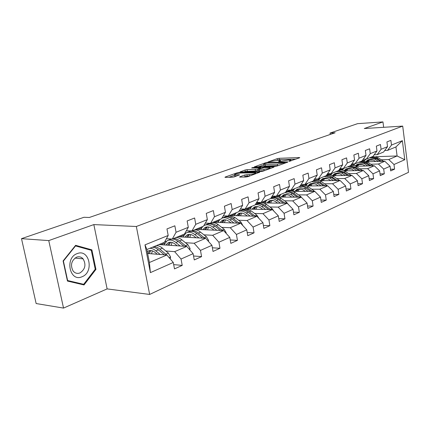 <?xml version="1.0" encoding="UTF-8"?>
<svg xmlns="http://www.w3.org/2000/svg" width="430" height="430" viewBox="0 0 430 430"><rect width="100%" height="100%" fill="white"/><g stroke="black" fill="none" stroke-linecap="round" stroke-linejoin="round"><path stroke-width="0.64" d="M289.111 161.363L299.527 157.821L299.753 157.6L299.221 157.563L279.161 158.299L277.226 158.638L267.944 162.024L277.119 160.288L280.355 160.347L278.575 161.712L289.191 159.869L290.836 159.998L288.912 161.169L289.111 161.363M239.881 176.768L239.596 177.063L240.048 177.106L245.895 177.01L248.046 176.628L259.693 172.194L238.795 172.602L236.736 172.968L225.266 177.02L224.965 177.316L225.39 177.353L232.232 177.241L234.35 176.864L239.58 174.811L234.56 174.736C234.603 173.978 236.71 173.403 240.881 173.005L255.592 172.822C255.565 173.596 253.437 174.177 249.201 174.575L244.815 174.988L239.881 176.768L239.94 177.106M93.837 224.589L48.757 240.596L21.5 238.661L36.147 303.542L63.532 308.09L107.124 288.901L149.651 294.448L136.337 226.492L93.837 224.589L107.124 288.901M383.657 127.307L382.953 121.91L364.296 128.532L402.706 126.103L136.337 226.492M382.953 121.91L357.593 123.652L330.046 133.074L330.245 134.445M21.5 238.661L83.968 217.284L89.338 217.472L335.12 132.768L330.046 133.074M275.173 166.329L277.226 165.969L287.643 162.164L287.874 161.927L287.358 161.884L267.186 162.54L265.213 162.889L254.426 166.861L275.173 166.329M273.84 167.205L262.961 171.183L260.859 171.549L240.015 171.978L245.041 170.027L247.078 169.667L257.269 169.103L260.612 167.738L251.684 167.926L252.964 167.474L273.593 166.904L274.093 166.948L273.84 167.205M149.651 294.448L408.5 172.328L402.706 126.103M173.688 264.627L182.223 265.391L181.035 259.027L193.118 253.662L194.263 259.935L201.595 256.613L200.471 250.4L211.931 245.315L213.017 251.437L219.972 248.282L218.908 242.214L229.792 237.387L230.824 243.364L237.435 240.37L236.419 234.441L246.766 229.851L247.75 235.694L254.044 232.845L253.076 227.051L262.929 222.675L263.864 228.389L269.863 225.675L268.943 220.009L278.334 215.838L279.226 221.428L284.945 218.838L284.069 213.296L293.029 209.319L293.883 214.79L299.339 212.312L298.506 206.889L307.068 203.089L307.88 208.442L313.099 206.077L312.298 200.767L320.484 197.133L321.264 202.379L326.257 200.117L325.494 194.908L333.331 191.431L334.072 196.575L338.856 194.408L338.125 189.302L345.634 185.97L346.349 191.011L350.928 188.937L350.23 183.932L357.432 180.734L358.115 185.679L362.512 183.685L361.84 178.778L368.752 175.709L369.408 180.562L373.632 178.649L372.982 173.833L379.625 170.887L380.254 175.644L384.312 173.806L383.694 169.081L390.075 166.249L390.682 170.92L394.584 169.151L393.988 164.507L404.764 159.729L402.367 140.664L395.939 146.942L387.564 150.387L384.721 150.505M182.223 265.391L174.489 268.895L173.279 262.467L150.387 272.625L144.98 244.863L168.195 235.468L166.964 228.927L174.854 225.804L176.058 232.281L188.302 227.325L187.136 220.95L194.613 217.994L195.752 224.309L207.362 219.606L206.255 213.387L213.35 210.582L214.43 216.747L225.454 212.286L224.401 206.212L231.136 203.546L232.168 209.566L242.644 205.325L241.649 199.391L248.051 196.859L249.034 202.74L259.005 198.703L258.054 192.903L264.154 190.49L265.09 196.241L274.593 192.393L273.684 186.722L279.505 184.422L280.392 190.044L289.46 186.373L288.594 180.826L294.147 178.627L294.996 184.131L303.655 180.627L302.833 175.193L308.138 173.096L308.944 178.482L317.227 175.134L316.437 169.812L321.511 167.807L322.285 173.086L330.208 169.877L329.455 164.663L334.314 162.744L335.056 167.915L342.645 164.84L341.92 159.734L346.575 157.896L347.284 162.965L354.562 160.019L353.868 155.01L358.335 153.241L359.018 158.213L366 155.386L365.333 150.473L369.623 148.78L370.273 153.655L376.981 150.941L376.341 146.125L380.459 144.496L381.087 149.28L387.537 146.668L386.919 141.938L390.881 140.374L391.488 145.071L402.367 140.664M158.869 244.579L186.77 246.428L174.639 251.647L165.878 251.002M166.405 238.714L172.279 239.058L184.486 234.027L188.302 227.325M174.639 251.647L181.035 259.027M186.77 246.428L193.118 253.662M176.058 232.281L172.279 239.058M177.837 236.769L205.664 238.301L194.156 243.251L185.475 242.713M166.018 241.515L164.905 241.445M186.378 230.706L191.92 230.969L203.498 226.196L207.362 219.606M194.156 243.251L200.471 250.4M205.664 238.301L211.931 245.315M195.752 224.309L191.92 230.969M195.881 229.335L223.611 230.582L212.678 235.285L204.078 234.85M205.314 223.1L210.555 223.294L221.552 218.762L225.454 212.286M212.678 235.285L218.908 242.214M223.611 230.582L229.792 237.387M214.43 216.747L210.555 223.294M213.065 222.262L240.671 223.245L230.27 227.717L221.756 227.368M223.299 215.865L228.255 216.005L238.714 211.694L242.644 205.325M230.27 227.717L236.419 234.441M240.671 223.245L246.766 229.851M232.168 209.566L228.255 216.005M229.448 215.511L256.914 216.258L247.013 220.52L238.585 220.246M241.843 209.996L244.353 209.055L240.392 208.975L245.095 209.066L255.049 204.965L259.005 198.703M247.013 220.52L253.076 227.051M256.914 216.258L262.929 222.675M249.034 202.74L245.095 209.066M247.497 209.114L272.4 209.598L262.956 213.662L254.614 213.457M242.423 213.162L241.681 213.146M235.952 213.006L235.549 213M256.662 202.412L261.128 202.465L270.62 198.552L274.593 192.393M262.956 213.662L268.943 220.009M272.4 209.598L278.334 215.838M265.09 196.241L261.128 202.465M263.542 202.955L287.175 203.245L278.162 207.12L269.911 206.986M258.425 206.792L257.032 206.771M251.464 206.679L250.921 206.669M259.091 202.901L256.377 202.869M272.174 196.144L276.42 196.166L285.477 192.436L289.46 186.373M278.162 207.12L284.069 213.296M287.175 203.245L293.029 209.319M280.392 190.044L276.42 196.166M278.688 197.048L301.29 197.176L292.679 200.88L284.515 200.799M273.609 200.692L271.701 200.676M266.283 200.622L265.611 200.617M273.346 197.015L271.62 197.01M286.971 190.162L291.013 190.157L299.667 186.588L303.655 180.627M292.679 200.88L298.506 206.889M301.29 197.176L307.068 203.089M294.996 184.131L291.013 190.157M293.083 191.382L314.787 191.371L306.552 194.914L298.474 194.887M288.068 194.854L285.735 194.844M280.462 194.828L279.672 194.828M287.068 191.382L286.17 191.388M301.108 184.443L304.961 184.411L313.239 181.003L317.227 175.134M306.552 194.914L312.298 200.767M314.787 191.371L320.484 197.133M308.944 178.482L304.961 184.411M306.805 185.943L327.708 185.814L319.823 189.205L311.836 189.227M301.865 189.254L299.173 189.259M294.039 189.275L293.142 189.281M314.62 178.966L318.302 178.918L326.225 175.655L330.208 169.877M319.823 189.205L325.494 194.908M327.708 185.814L333.331 191.431M322.285 173.086L318.302 178.918M319.909 180.724L340.087 180.487L332.53 183.739L324.629 183.803M315.061 183.884L312.051 183.911M307.052 183.954L306.052 183.959M327.558 173.72L331.073 173.655L338.663 170.527L342.645 164.84M332.53 183.739L338.125 189.302M340.087 180.487L345.634 185.97M335.056 167.915L331.073 173.655M332.449 175.709L351.955 175.381L344.709 178.498L336.9 178.606M327.687 178.729L324.403 178.778M319.538 178.842L318.442 178.858M339.947 168.694L343.312 168.614L350.595 165.614L354.562 160.019M344.709 178.498L350.23 183.932M351.955 175.381L357.432 180.734M347.284 162.965L343.312 168.614M344.457 170.887L363.35 170.484L356.395 173.473L348.671 173.618M339.791 173.784L336.265 173.849M331.519 173.935L327.354 174.016M351.831 163.873L355.051 163.782L362.044 160.901L366 155.386M356.395 173.473L361.84 178.778M363.35 170.484L368.752 175.709M359.018 158.213L355.051 163.782M355.975 166.249L374.293 165.776L367.612 168.651L359.974 168.829M351.401 169.028L347.66 169.114M343.033 169.221L339.523 169.302M363.237 159.24L366.322 159.138L373.036 156.369L376.981 150.941M367.612 168.651L372.982 173.833M374.293 165.776L379.625 170.887M370.273 153.655L366.322 159.138M367.032 161.782L384.818 161.25L378.389 164.013L370.837 164.222M362.549 164.448L358.62 164.556M354.105 164.679L351.197 164.76M374.191 154.784L377.153 154.676L383.608 152.021L387.537 146.668M378.389 164.013L383.694 169.081M384.818 161.25L390.075 166.249M381.087 149.28L377.153 154.676M375.804 156.708L397.094 155.972L388.752 159.557L381.286 159.793M373.262 160.046L369.166 160.175M364.764 160.315L362.409 160.39M388.752 159.557L393.988 164.507M395.939 146.942L397.094 155.972L404.764 159.729M391.488 145.071L387.564 150.387M48.757 240.596L63.532 308.09M168.195 235.468L164.437 242.289L146.872 249.518L149.398 262.504L166.851 254.995L147.646 253.49M144.98 244.863L146.872 249.518M149.398 262.504L150.387 272.625M166.851 254.995L173.279 262.467M364.57 160.551L363.99 160.788M362.318 160.514L364.656 160.444M390.462 169.243L394.584 169.151M380.023 173.881L384.312 173.806M351.106 164.889L353.998 164.814M353.874 164.97L353.057 165.308M369.155 178.703L373.632 178.649M339.431 169.431L342.925 169.35M342.764 169.56L341.683 170.006M357.846 183.723L362.512 183.685M327.262 174.145L331.406 174.069M331.202 174.333L329.848 174.897M346.053 188.947L350.928 188.937M314.567 179.047L319.42 178.977M319.162 179.305L317.512 179.993M333.761 194.392L338.856 194.408M305.714 184.099L306.934 184.088M306.628 184.486L304.65 185.303M320.92 200.068L326.257 200.117M292.803 189.42L293.921 189.415M293.55 189.888L291.223 190.85M307.509 205.997L313.099 206.077M279.333 194.967L280.338 194.967M279.909 195.526L277.194 196.644M293.475 212.189L299.339 212.312M265.272 200.756L266.154 200.767M265.654 201.412L262.531 202.702M278.785 218.66L284.945 218.838M250.577 206.808L251.33 206.819M250.744 207.572L247.175 209.044M263.38 225.433L269.863 225.675M235.21 213.14L235.817 213.156M235.145 214.016L231.399 215.564M247.218 232.528L254.044 232.845M219.112 219.768L219.569 219.784M218.795 220.773L215.022 222.331M230.238 239.972L237.435 240.37M202.245 226.718L202.53 226.728M201.649 227.857L197.843 229.426M212.366 247.782L219.972 248.282M183.637 235.296L179.804 236.876M193.543 255.99L201.595 256.613M164.819 241.601L165.851 241.665M164.695 243.122L160.841 244.713M67.456 281.064L84.033 284.95L95.949 269.368L91.88 249.857L75.621 245.32L63.102 260.935L67.456 281.064M88.768 249.61L91.88 249.857M95.175 269.287L95.949 269.368M296.039 159.095L279.382 159.686L276.64 160.309M263.762 164.894L258.414 166.802M285.079 162.567L267.164 162.938L264.504 163.631L263.687 164.41L277.339 164.163L285.079 162.567L285.154 163.072M263.859 165.475L263.918 165.84L265.428 165.964L265.202 164.534M278.307 165.577L265.428 165.964M244.003 171.935L245.283 171.479L245.041 170.027M258.72 170.129L255.458 170.93L245.283 171.479M263.826 169.248C267.922 168.861 269.992 168.307 270.045 167.576L263.977 167.598L258.849 169.06L258.586 169.329L259.059 169.366L263.826 169.248L264.219 170.721M258.806 170.672L259.301 170.839L259.059 169.366M264.063 170.726L259.301 170.839M249.545 176.08L247.175 176.123L243.547 177.047M234.748 175.854L234.812 176.219L235.855 176.327M234.651 175.263L228.953 177.294M383.571 161.288L378.201 157.81L372.923 156.418M369.902 159.423L368.193 161.75M378.368 161.444L374.885 159.197L369.596 157.788M366 159.148L364.35 160.841M375.702 161.524L374.272 160.6C372.031 159.234 369.854 159.046 367.736 160.03L366.037 161.32M381.625 161.347L376.949 158.337L371.665 156.939M367.172 161.782L369.203 159.525M370.864 157.267L376.153 158.67L380.367 161.384M368.779 159.627L366.677 161.605M82.066 276.732C94.364 272.255 89.402 248.427 77.158 253.619C64.446 257.866 69.784 282.505 82.066 276.732M79.942 272.953C85.274 269.309 86.312 264.606 83.071 258.844C81.238 256.871 79.077 256.312 76.583 257.161C71.332 260.553 70.171 265.165 73.1 271.002C74.997 273.254 77.282 273.905 79.942 272.953M63.403 261.048L75.524 245.922L91.284 250.314L95.229 269.218L83.678 284.311L67.623 280.537L63.403 261.048L63.119 261.021M83.678 284.311L79.125 283.73L67.44 280.989M75.153 245.895L75.524 245.922M67.338 280.5L67.623 280.537M373.208 165.803L367.725 162.196L362.125 160.782M359.313 163.841L357.62 166.206M367.806 165.942L364.28 163.636L358.932 162.18M355.019 163.782L353.573 165.389M365.118 166.012L363.662 165.061C361.399 163.663 359.2 163.459 357.067 164.453L355.234 165.899M371.197 165.856L366.419 162.739L361.082 161.298M356.556 166.233L358.582 163.938M360.254 161.637L365.591 163.088L369.886 165.889M358.136 164.04L355.927 166.222M362.431 170.5L355.578 166.05L353.395 165.356L350.783 165.351M348.305 168.436L346.639 170.839M356.825 170.624L353.245 168.254L347.848 166.749M343.871 168.383L342.366 170.129M354.11 170.683L352.632 169.7C350.337 168.264 348.123 168.049 345.978 169.054L344.005 170.672M360.356 170.549L355.47 167.318L350.084 165.824M345.521 170.866L347.542 168.522M349.219 166.179L354.61 167.678L358.991 170.576M347.08 168.63L344.849 170.877M351.224 175.397L345.494 171.495C343.328 170.092 341.146 169.64 338.942 170.129M336.857 173.215L335.217 175.66M345.392 175.494L341.764 173.059L336.314 171.495M332.315 173.145L330.713 175.069M342.656 175.537L341.151 174.526C338.835 173.053 336.599 172.822 334.438 173.833L332.325 175.65M349.074 175.429L344.086 172.086L338.641 170.538M334.051 175.682L336.056 173.301M337.743 170.909L343.188 172.462L347.655 175.456M335.572 173.403L333.341 175.693M339.55 180.493L333.696 176.434C331.304 174.876 328.928 174.446 326.569 175.155M324.935 178.192L323.328 180.686M333.487 180.568L329.81 178.058L324.306 176.445M320.285 178.101L318.576 180.224M330.729 180.6L329.197 179.552C326.854 178.041 324.596 177.794 322.425 178.815L320.259 180.718M337.335 180.519L330.589 176.144L328.456 175.515L326.343 175.483M322.108 180.697L324.102 178.267M325.795 175.827L331.293 177.439L335.846 180.535M323.596 178.375L321.366 180.707M327.386 185.814L321.398 181.578C318.732 179.831 316.131 179.46 313.604 180.466M312.519 183.384L310.949 185.916M321.076 185.857L317.351 183.277L311.793 181.594M307.746 183.261L305.934 185.615M318.291 185.873L316.738 184.792C314.368 183.239 312.094 182.976 309.912 184.002L307.729 185.937M325.096 185.83L319.866 182.223C317.754 180.804 315.62 180.283 313.465 180.665M309.67 185.927L311.642 183.449M313.266 180.965L318.893 182.626L323.543 185.841M311.116 183.551L308.89 185.932M314.695 191.371L308.573 186.948C305.708 185.05 302.957 184.717 300.328 185.943L300.016 186.077M299.576 188.797L298.044 191.377M308.127 191.371L304.349 188.716L298.742 186.975M294.674 188.646L292.755 191.253M305.321 191.377L303.741 190.259C301.344 188.662 299.049 188.383 296.856 189.415L294.668 191.382M312.331 191.371L306.977 187.614C304.633 186.029 302.306 185.529 299.984 186.12M296.7 191.377L298.651 188.851M299.823 186.362L302.016 186.383L304.246 187.061L310.707 191.371M298.098 188.953L295.883 191.382M301.898 197.795L300.645 196.429L295.19 192.549C292.287 190.597 289.514 190.237 286.875 191.479L286.192 191.758M286.063 194.457L284.579 197.08M294.604 197.139L290.771 194.398L285.117 192.586M281.026 194.269L279.054 197.048M291.782 197.123L290.175 195.967C287.751 194.322 285.434 194.021 283.23 195.064L281.032 197.058M299.011 197.16L293.518 193.247C290.895 191.457 288.337 191.001 285.842 191.882M283.166 197.074L285.095 194.494M285.74 192.033C287.982 191.587 290.218 192.14 292.459 193.688L297.307 197.15M284.515 194.596L282.311 197.069M288.31 204.422L286.724 202.396L281.198 198.402C278.264 196.392 275.474 196.01 272.824 197.257L272.072 197.569M271.953 200.369L270.518 203.041M280.473 203.164L274.931 199.337L272.792 198.601L270.68 198.461M266.772 200.138L264.799 202.971M277.624 203.127L275.99 201.933C273.539 200.24 271.206 199.918 268.997 200.966L266.793 202.998M285.085 203.218L279.452 199.133C276.517 197.117 273.722 196.73 271.072 197.977L271.013 198.004M269.029 203.025L270.932 200.385M270.964 198.02C273.378 197.322 275.84 197.843 278.344 199.595L283.305 203.197M270.32 200.487L268.132 203.014M273.964 211.243L272.152 208.636L266.573 204.524C263.606 202.455 260.79 202.046 258.134 203.299L257.301 203.643M257.199 206.561L255.823 209.276M265.681 209.469L261.736 206.545C259.575 204.981 257.414 204.352 255.248 204.658M251.867 206.276L249.894 209.163M262.816 209.415L261.15 208.174C258.672 206.432 256.323 206.083 254.108 207.136L251.899 209.2M270.518 209.566L264.74 205.287C261.773 203.213 258.957 202.799 256.296 204.051L256.221 204.094M254.254 209.249L256.119 206.556M255.409 204.4C258.011 203.309 260.736 203.766 263.585 205.771L268.659 209.528M255.479 206.647L253.308 209.227M258.871 218.343L256.898 215.172L251.254 210.931L245.465 208.916M241.757 213.049L240.451 215.812M250.19 216.075L246.191 213.054C243.762 211.275 241.37 210.657 239.016 211.205M236.263 212.705L234.296 215.645M247.309 216L245.611 214.71C243.106 212.909 240.741 212.538 238.521 213.597L236.306 215.699M255.264 216.215L249.335 211.732C246.336 209.593 243.504 209.152 240.838 210.41L240.736 210.469M238.795 215.763L240.617 213.011M239.053 211.146L239.618 210.915C242.283 209.652 245.116 210.098 248.121 212.243L253.318 216.161M239.94 213.103L237.795 215.736M242.928 225.691L240.907 222.025L235.199 217.65L229.367 215.548M225.578 219.854L224.352 222.665M227.25 215.973L225.642 216.661M233.947 223.009L229.889 219.875C227.115 217.822 224.455 217.252 221.907 218.171M219.907 219.44L217.951 222.434M231.05 222.901L229.319 221.563C226.787 219.703 224.412 219.305 222.186 220.37L219.972 222.509M239.268 223.197L233.189 218.494C230.157 216.279 227.303 215.806 224.637 217.075L224.503 217.145M222.595 222.6L224.374 219.784M222.331 218.021L223.358 217.601C226.024 216.333 228.878 216.811 231.915 219.026L237.242 223.122M223.659 219.864L221.541 222.563M226.121 233.35L226.207 232.775L224.121 229.217L217.118 223.847L214.57 222.756L212.479 222.503M208.614 227.008L207.47 229.856M216.892 230.281L212.775 227.035C209.706 224.734 206.835 224.224 204.164 225.492L203.788 225.707M202.75 226.508L200.805 229.561M213.984 230.152L212.216 228.755C209.657 226.836 207.271 226.411 205.046 227.475L202.831 229.652M222.482 230.534L216.242 225.583C213.178 223.299 210.313 222.794 207.642 224.062L207.48 224.148M205.61 229.776L207.33 226.895M205.174 225.078L206.298 224.616C208.969 223.347 211.839 223.853 214.903 226.142L220.364 230.437M206.572 226.965L204.492 229.727M208.459 241.423L208.604 240.429L206.481 236.774L198.988 230.975L196.843 230.082L194.742 229.808M190.802 234.538L189.754 237.424M198.972 237.935L194.79 234.56C191.689 232.184 188.808 231.63 186.136 232.909L182.804 237.043M196.048 237.774L194.242 236.312C191.662 234.328 189.259 233.872 187.039 234.936L184.83 237.156M204.841 238.258L197.193 232.152L195.053 231.13L192.516 230.722M191.022 230.926L189.603 231.507M187.776 237.317L189.431 234.366M187.147 232.49L188.383 231.985C191.049 230.711 193.93 231.254 197.031 233.624L202.637 238.134M188.63 234.42L186.588 237.252M189.861 249.948L190.087 248.481L187.926 244.724L180.783 238.983L178.197 237.79L176.09 237.489M172.075 242.472L171.135 245.39M180.105 245.987L175.865 242.482C172.736 240.021 169.839 239.429 167.179 240.703L163.873 244.912M177.176 245.793L175.332 244.267C172.726 242.214 170.318 241.719 168.103 242.789L165.905 245.046M186.281 246.395L178.445 239.956L175.865 238.757L173.752 238.451M171.274 238.999L170.801 239.247M169.028 245.25L170.608 242.23M168.189 240.289L169.544 239.73C172.204 238.456 175.096 239.042 178.224 241.493L183.986 246.245M169.759 242.267L167.764 245.17M170.264 258.962L170.576 256.968L168.377 253.103L161.164 247.153L158.568 245.906L156.45 245.578M152.37 250.851L151.543 253.797M160.229 254.479L154.225 249.594L152.053 248.604L149.936 248.26M157.294 254.248L155.407 252.647C152.779 250.518 150.366 249.986 148.156 251.055L147.291 251.657M166.727 254.985L158.702 248.18L156.536 247.073L153.988 246.589M149.301 253.619L150.796 250.523M152.424 247.234L154.972 247.718L157.143 248.83L164.341 254.802M149.887 250.534L147.952 253.512M290.169 161.218L290.094 160.739M279.656 161.556L279.586 161.089M277.447 160.025L277.226 158.638M279.382 159.686L279.161 158.299M299.275 157.917L299.221 157.563M254.737 166.899L254.694 166.609M265.288 163.357L265.213 162.889M267.245 162.932L267.186 162.54M287.417 162.25L287.358 161.884M277.565 165.614L277.339 164.163M283.891 163.534L283.811 163.029M240.349 172.016L240.3 171.704M247.314 171.119L247.078 169.667M255.458 170.93L255.216 169.463M257.511 170.57L257.269 169.103M260.429 168.495L260.349 167.996M253.028 167.893L252.964 167.474M273.652 167.275L273.593 166.904M245.062 176.499L244.815 174.988M247.175 176.123L246.927 174.618M249.448 176.085L249.201 174.575M235.973 176.284L235.731 174.838M239.193 175.128L239.134 174.768M225.325 177.353L225.266 177.02M236.833 173.553L236.736 172.968M238.892 173.177L238.795 172.602M259.269 172.527L259.209 172.15M376.949 158.337L378.201 157.81M374.885 159.197L376.153 158.67M382.603 161.315L383.238 161.046M366.419 162.739L367.725 162.196M364.28 163.636L365.591 163.088M372.063 165.835L372.815 165.512M355.47 167.318L356.83 166.754M353.245 168.254L354.61 167.678M361.098 170.533L361.979 170.151M344.086 172.086L345.494 171.495M341.764 173.059L343.188 172.462M349.681 175.418L350.708 174.983M332.223 177.047L333.696 176.434M329.81 178.058L331.293 177.439M337.792 180.514L338.969 180.009M319.866 182.223L321.398 181.578M317.351 183.277L318.893 182.626M325.397 185.825L326.736 185.255M306.977 187.614L308.573 186.948M304.349 188.716L305.961 188.039M312.459 191.371L313.97 190.721M293.518 193.247L295.19 192.549M290.771 194.398L292.459 193.688M298.984 197.144L300.645 196.429M279.452 199.133L281.198 198.402M276.581 200.332L278.344 199.595M284.983 203.143L286.724 202.396M264.74 205.287L266.573 204.524M261.736 206.545L263.585 205.771M270.336 209.415L272.152 208.636M249.335 211.732L251.254 210.931M246.191 213.054L248.121 212.243M254.99 215.989L256.898 215.172M233.189 218.494L235.199 217.65M229.889 219.875L231.915 219.026M238.903 222.885L240.907 222.025M225.825 233.028L226.191 232.867M216.242 225.583L218.354 224.702M212.775 227.035L214.903 226.142M222.02 230.12L224.121 229.217M207.916 240.816L208.593 240.526M198.44 233.033L200.654 232.109M194.79 234.56L197.031 233.624M204.272 237.72L206.481 236.774M189.049 249.024L190.071 248.578M179.708 240.875L182.041 239.897M175.865 242.482L178.224 241.493M185.599 245.724L187.926 244.724M169.157 257.677L170.559 257.065M159.971 249.131L162.432 248.099M155.923 250.824L158.412 249.782M165.921 254.151L168.377 253.103M290.986 160.944L290.89 160.342M280.5 161.272L280.408 160.691M285.337 163.008L285.257 162.475M263.918 165.84L263.687 164.41M260.72 168.393L260.634 167.861M270.201 168.538L270.099 167.91M258.828 170.796L258.586 169.329M255.753 173.811L255.656 173.193M234.812 176.219L234.56 174.736M368.531 159.702L367.736 160.03M74.933 258.086L83.071 258.844M357.867 164.126L357.067 164.453M346.779 168.716L345.978 169.054M335.25 173.5L334.438 173.833M323.242 178.477L322.425 178.815M310.729 183.664L309.912 184.002M297.684 189.071L296.856 189.415M284.058 194.72L283.23 195.064M269.825 200.622L268.997 200.966M254.942 206.792L254.108 207.136M239.354 213.253L238.521 213.597M223.019 220.02L222.186 220.37M209.598 223.261L208.652 223.648M205.884 227.126L205.046 227.475M187.878 234.592L187.039 234.936M168.936 242.445L168.103 242.789M148.99 250.712L148.156 251.055"/></g></svg>
